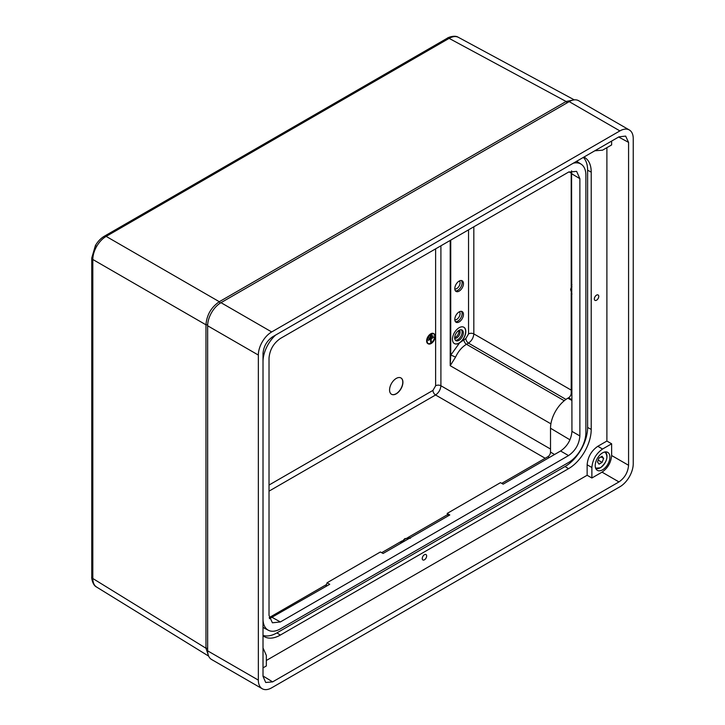 <?xml version="1.0" encoding="UTF-8"?>
<svg xmlns="http://www.w3.org/2000/svg" width="725" height="725" viewBox="0 0 725 725"><rect width="100%" height="100%" fill="white"/><g stroke="black" fill="none" stroke-linecap="round" stroke-linejoin="round"><path stroke-width="1.09" d="M431.13 334.062A5.8 3.353 120 0 0 427.333 339.182A5.8 3.353 120 0 0 428.23 343.831A5.8 3.353 120 0 0 431.13 343.541A5.8 3.353 120 0 0 434.918 338.43A5.8 3.353 120 0 0 434.03 333.781A5.8 3.353 120 0 0 431.13 334.062M433.822 333.672A5.8 3.353 120 0 0 433.632 333.545A5.8 3.353 120 0 0 430.722 333.835A5.8 3.353 120 0 0 426.934 338.947A5.8 3.353 120 0 0 427.822 343.596A5.8 3.353 120 0 0 428.031 343.704M428.131 343.532A5.61 3.244 120 0 0 430.722 343.152A5.61 3.244 120 0 0 434.338 338.394A5.61 3.244 120 0 0 433.722 333.835M431.13 343.387A5.61 3.244 120 0 0 434.792 338.439A5.61 3.244 120 0 0 433.931 333.944A5.61 3.244 120 0 0 431.13 334.216A5.61 3.244 120 0 0 427.46 339.164A5.61 3.244 120 0 0 428.321 343.668A5.61 3.244 120 0 0 431.13 343.387M458.998 330.337A6.126 3.534 -60 0 1 462.024 330.011A6.126 3.534 -60 0 1 463.012 334.914A6.126 3.534 -60 0 1 458.998 340.342A6.126 3.534 -60 0 1 455.898 340.623A6.126 3.534 -60 0 1 455.01 335.702A6.126 3.534 -60 0 1 458.998 330.337M455.363 340.161A6.099 3.525 120 0 0 457.801 339.626A6.099 3.525 120 0 0 461.617 334.769A6.099 3.525 120 0 0 461.363 329.784M454.684 338.258A4.722 2.728 120 0 0 456.732 337.886A4.722 2.728 120 0 0 459.732 333.998A4.722 2.728 120 0 0 459.369 330.138M461.472 341.285A9.434 5.447 120 0 0 463.855 327.247A9.434 5.447 120 0 0 459.133 327.718A9.434 5.447 120 0 0 452.971 336.028A9.434 5.447 120 0 0 454.421 343.587A9.434 5.447 120 0 0 459.133 343.124A9.434 5.447 120 0 0 459.559 342.862L465.867 338.539L468.54 333.917L468.54 229.852M454.348 343.55A9.434 5.447 120 0 0 458.998 343.043A9.434 5.447 120 0 0 465.142 334.787A9.434 5.447 120 0 0 463.782 327.211M396.249 393.829A9.434 5.447 120 0 0 402.411 385.519A9.434 5.447 120 0 0 400.961 377.952A9.434 5.447 120 0 0 396.249 378.423A9.434 5.447 120 0 0 390.077 386.733A9.434 5.447 120 0 0 391.527 394.291A9.434 5.447 120 0 0 396.249 393.829M391.464 394.255A9.434 5.447 120 0 0 396.113 393.748A9.434 5.447 120 0 0 402.257 385.501A9.434 5.447 120 0 0 400.898 377.915M208.528 655.844L205.972 648.241L92.818 578.496C92.863 582.673 94.159 585.555 96.706 587.114L96.552 587.023C92.22 585.048 91.386 576.692 91.758 576.982L91.758 257.973A3.77 2.175 180 0 0 92.818 259.487L92.818 578.496A3.77 2.175 180 0 1 91.758 576.982M220.173 303.177L219.312 301.709L106.158 236.386A3.77 2.175 -120 0 0 104.318 236.223L447.289 38.207C446.926 38.026 454.403 34.573 458.39 37.338L458.544 37.428C455.916 36.005 452.781 36.322 449.128 38.371L106.158 236.386C102.488 238.561 99.334 241.869 96.706 246.328C94.159 250.832 92.863 255.218 92.818 259.487L205.972 324.818C206.734 314.985 211.183 307.282 219.312 301.709L566.116 101.482L573.982 99.905M454.811 289.003A4.722 2.728 120 0 0 456.732 288.595A4.722 2.728 120 0 0 459.695 284.798A4.722 2.728 120 0 0 459.469 280.938M454.811 319.807A4.722 2.728 120 0 0 456.732 319.399A4.722 2.728 120 0 0 459.695 315.611A4.722 2.728 120 0 0 459.469 311.75M455.445 290.879A6.099 3.525 120 0 0 457.801 290.326A6.099 3.525 120 0 0 461.589 285.532A6.099 3.525 120 0 0 461.417 280.548M455.445 321.692A6.099 3.525 120 0 0 457.801 321.139A6.099 3.525 120 0 0 461.589 316.345A6.099 3.525 120 0 0 461.417 311.351M459.133 291.124A6.135 3.543 120 0 0 463.148 285.686A6.135 3.543 120 0 0 462.16 280.783A6.135 3.543 120 0 0 459.133 281.11A6.135 3.543 120 0 0 455.137 286.484A6.135 3.543 120 0 0 456.034 291.405A6.135 3.543 120 0 0 459.133 291.124M459.133 321.936A6.135 3.543 120 0 0 463.148 316.499A6.135 3.543 120 0 0 462.16 311.596A6.135 3.543 120 0 0 459.133 311.922A6.135 3.543 120 0 0 455.137 317.296A6.135 3.543 120 0 0 456.034 322.217A6.135 3.543 120 0 0 459.133 321.936M207.649 648.259L205.972 648.241L205.972 324.818L207.667 324.836M440.909 245.802L440.909 385.745C440.546 389.642 438.761 392.723 435.571 394.989L269.02 491.151M473.824 226.798L473.824 333.89C473.461 337.778 471.676 340.859 468.486 343.124L466.483 344.284C461.897 347.067 458.245 351.362 455.527 357.18L450.207 365.699L450.742 355.178A3.77 0.544 -155.9 0 1 455.527 357.18M432.163 335.041L430.088 336.4L429.689 336.019L432.163 335.041L429.689 336.019M433.197 335.992L429.055 338.53L428.656 338.149L433.197 335.992L428.656 338.149M431.058 342.381L431.058 338.919L428.593 340.188L433.659 337.261L431.194 338.838L431.194 342.309L430.659 342.155L430.659 339.146M428.593 340.342L428.194 339.962L433.659 337.261M424.442 559.8A3.118 1.794 120 0 0 426.481 557.054A3.118 1.794 120 0 0 426.001 554.562A3.118 1.794 120 0 0 424.442 554.716A3.118 1.794 120 0 0 422.412 557.452A3.118 1.794 120 0 0 422.892 559.954A3.118 1.794 120 0 0 424.442 559.8M596.548 300.213A3.118 1.794 120 0 0 598.587 297.468A3.118 1.794 120 0 0 598.107 294.975A3.118 1.794 120 0 0 596.548 295.129A3.118 1.794 120 0 0 594.518 297.875A3.118 1.794 120 0 0 594.998 300.368A3.118 1.794 120 0 0 596.548 300.213M602.557 469.827A10.377 5.99 120 0 0 609.335 460.683A10.377 5.99 120 0 0 607.74 452.373A10.377 5.99 120 0 0 602.557 452.88A10.377 5.99 120 0 0 595.778 462.024A10.377 5.99 120 0 0 597.364 470.344A10.377 5.99 120 0 0 602.557 469.827M571.943 431.357L579.873 435.942L579.873 178.667L576.62 171.363L568.536 172.115L280.358 338.493C273.515 343.278 269.736 349.822 269.02 358.132L269.02 615.407L272.41 622.793L280.358 621.959L568.536 455.581L560.597 450.995C567.439 446.219 571.218 439.667 571.943 431.357L571.581 170.837M579.873 435.942C579.157 444.253 575.378 450.796 568.536 455.581M263.012 618.878A24.532 14.165 120 0 0 268.431 630.288A24.532 14.165 120 0 0 280.358 628.892L568.536 462.514A24.532 14.165 120 0 0 585.882 432.472L585.882 175.196A24.532 14.165 120 0 0 581.124 164.167A24.532 14.165 120 0 0 573.294 163.207M275.6 335.086A24.532 14.165 120 0 0 263.012 361.603M269.437 618.679L329.721 584.296L327.066 582.773L380.38 551.988L383.09 553.483L449.799 514.967L447.162 513.436L500.477 482.66L503.159 484.164L560.597 450.995M571.2 173.121L571.2 286.502M571.2 292.945L571.2 393.186A3.77 2.175 -60 0 1 568.536 397.808L567.865 398.197A24.532 14.165 120 0 0 550.52 428.239L550.52 452.11A3.77 2.175 -60 0 1 547.855 456.732L501.736 483.358M447.678 514.578L407.677 537.669M402.103 540.886L381.649 552.695M326.558 584.504L269.192 617.618M266.347 660.466L587.141 475.265L591.881 478.002L602.031 472.147C607.822 468.096 611.021 462.55 611.637 455.508L611.637 443.791L602.557 449.029C596.122 453.533 592.561 459.695 591.881 467.516L587.141 464.779C587.821 456.958 591.373 450.796 597.808 446.292L606.888 441.054L606.888 147.664M591.881 478.002L591.881 467.516M594.808 150.791L602.557 150.166L611.637 144.927L611.637 141.076M258.345 355.06L207.649 325.788L207.649 650.842L258.345 680.113A18.868 10.893 120 0 0 262.251 688.75A18.868 10.893 120 0 0 271.685 687.817L619.902 486.774A18.868 10.893 120 0 0 633.242 463.665L633.242 138.611A18.868 10.893 120 0 0 629.336 129.974A18.868 10.893 120 0 0 619.902 130.908L271.685 331.95A18.868 10.893 120 0 0 258.345 355.06L258.345 680.113M619.902 130.908L569.207 101.636L220.989 302.678L271.685 331.95M611.637 455.508L628.575 465.287L628.575 142.381L625.648 136.101L618.969 136.835L272.618 336.799C266.827 340.85 263.628 346.396 263.012 353.438L263.012 676.343L265.722 682.497L272.618 681.881L618.969 481.926L602.031 472.147M628.575 465.287C627.959 472.328 624.76 477.875 618.969 481.926M262.251 688.75L211.555 659.478A18.868 10.893 -60 0 1 207.649 650.842M207.649 325.788A18.868 10.893 -60 0 1 220.989 302.678M569.207 101.636A18.868 10.893 -60 0 1 578.641 100.703L629.336 129.974M606.888 441.054L611.637 443.791M263.012 667.87L266.347 665.949L266.347 655.463L263.338 648.621M587.141 475.265L587.141 464.779M263.012 635.752A32.072 18.515 120 0 0 263.891 636.378A32.072 18.515 120 0 0 280.358 635.055L568.536 468.676A32.072 18.515 120 0 0 591.219 429.39L591.219 172.115A32.072 18.515 120 0 0 584.132 157.189A32.072 18.515 120 0 0 583.906 157.08M448.258 515.856L447.162 513.436M325.969 586.462L327.066 582.773M263.012 635.39A31.891 18.406 120 0 0 276.887 632.898L565.065 466.519A31.891 18.406 120 0 0 587.612 427.46L587.612 170.194A31.891 18.406 120 0 0 583.344 157.407M263.012 627.143A24.713 14.273 120 0 0 264.87 628.448L268.431 630.288M581.124 164.167L577.752 162.001A24.713 14.273 120 0 0 576.511 161.349M597.491 461.97L599.022 464.154L602.085 462.387L603.626 458.427L602.085 456.252L599.022 458.019L597.491 461.97M600.962 456.895L603.626 458.427M598.197 460.139L602.085 462.387M458.762 330.482A4.713 2.728 -60 0 1 455.545 337.197A4.713 2.728 -60 0 1 454.675 337.56M104.318 236.223L104.318 236.223C100.757 238.344 97.784 241.461 95.392 245.567L96.706 246.328M269.02 485.052L432.961 390.394L435.625 385.782L435.625 248.856M566.968 102.923L566.116 101.482L449.128 38.371A3.77 2.175 60 0 0 447.289 38.207M450.742 240.129L450.742 355.178L459.559 342.862M545.191 458.272L435.571 394.989A3.77 2.175 -120 0 1 432.961 390.394M435.625 385.782A3.77 2.175 180 0 1 440.909 385.745L550.52 449.038M550.909 423.835L450.207 365.699L450.207 240.428M463.864 339.69A3.77 2.175 -120 0 0 466.483 344.284L564.249 400.726M565.971 399.412L468.486 343.124A3.77 2.175 -120 0 1 465.867 338.539M468.54 333.917A3.77 2.175 180 0 1 473.824 333.89L571.2 390.104M409.933 537.986A9.488 5.483 120 0 0 405.755 538.711A9.488 5.483 120 0 0 401.587 542.808M571.943 393.63L571.2 393.186M549.278 457.529L547.855 456.732M628.575 142.381L618.661 137.016M263.012 675.99L272.618 681.881M597.808 446.292L602.557 449.029M579.873 178.667L571.943 173.918M272.283 617.455L280.358 621.959M554.534 454.502L550.52 452.11M569.986 439.83L550.52 428.239M571.943 400.472L567.865 398.197M571.943 399.711L568.536 397.808M571.943 286.656A9.488 5.483 120 0 0 571.943 293.942M565.065 466.519L568.536 468.676M587.612 427.46L591.219 429.39M276.887 632.898L280.358 635.055M587.612 170.194L591.219 172.115M600.291 467.752A9.434 5.447 -60 0 1 595.678 468.278M595.461 467.625A9.053 5.229 120 0 0 600.554 467.598A9.053 5.229 120 0 0 606.626 459.07A9.053 5.229 120 0 0 604.442 452.083M605.112 451.938A9.434 5.447 -60 0 1 606.961 456.351M458.39 37.338L574.282 99.869M96.552 587.023L208.655 656.125M95.392 245.567L91.758 257.973M400.173 543.623L404.822 538.63L410.477 538.231M569.062 171.825L571.934 173.556M571.943 284.689L570.62 289.583L571.943 294.114M595.569 468.214L600.481 467.77C607.043 461.997 608.556 456.705 605.003 451.874"/></g></svg>
